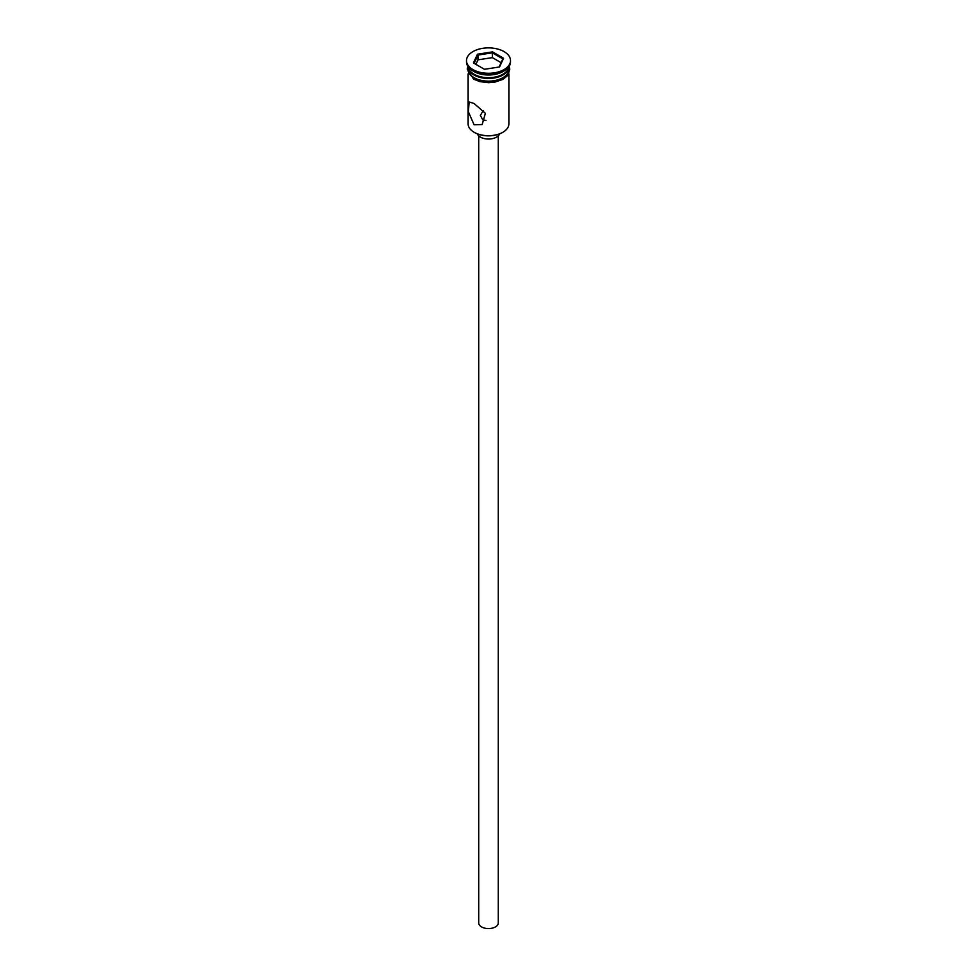 <?xml version="1.0" encoding="UTF-8"?>
<svg xmlns="http://www.w3.org/2000/svg" width="977" height="977" viewBox="0 0 977 977"><rect width="100%" height="100%" fill="white"/><g stroke="black" fill="none" stroke-linecap="round" stroke-linejoin="round"><path stroke-width="1.47" d="M502.666 132.383A19.723 11.382 180 0 1 502.447 132.518A19.723 11.382 180 0 1 474.553 132.518L474.089 132.249A20.37 11.761 0 0 0 502.911 132.249A20.37 11.761 0 0 0 508.87 123.932L508.87 73.861M483.249 110.572L480.354 115.384L482.736 119.805L485.972 120.513M498.282 135.84L498.282 922.935A9.782 5.642 180 0 1 492.237 928.15A9.782 5.642 180 0 1 481.588 926.929A9.782 5.642 180 0 1 478.718 922.935L478.718 135.84M499.65 133.861A11.406 6.583 180 0 1 491.712 138.771A11.406 6.583 180 0 1 480.428 137.11A11.406 6.583 180 0 1 477.35 133.861M474.089 103.501L469.131 101.962L468.374 111.769L474.089 124.8L482.174 124.543L485.374 113.332L474.089 103.501M468.191 66.802A20.37 11.761 0 0 0 474.089 74.228L474.785 74.631A19.393 11.199 0 0 0 502.215 74.631A19.393 11.199 0 0 0 502.557 74.423M474.785 74.631L474.089 74.228A20.37 11.761 0 0 0 502.911 74.228A20.37 11.761 0 0 0 508.809 66.802M466.493 60.586L466.493 61.917A22.007 12.701 0 0 0 472.941 70.906L474.089 71.565A20.37 11.761 0 0 0 502.911 71.565L504.059 70.906A22.007 12.701 0 0 0 510.507 61.917L510.507 60.586A22.007 12.701 0 0 0 504.059 51.598A22.007 12.701 0 0 0 480.086 48.85A22.007 12.701 0 0 0 466.493 60.586A22.007 12.701 0 0 0 472.941 69.575A22.007 12.701 0 0 0 496.914 72.322A22.007 12.701 0 0 0 510.507 60.586M474.089 71.565L472.941 70.906A22.007 12.701 0 0 0 504.059 70.906M474.089 77.684A20.37 11.761 0 0 0 496.292 80.236A20.37 11.761 0 0 0 508.87 69.367L508.87 66.717A20.37 11.761 0 0 1 496.292 77.574A20.37 11.761 0 0 1 474.089 75.021A20.37 11.761 0 0 1 468.13 66.717L468.13 69.367A20.37 11.761 0 0 0 474.089 77.684M474.553 132.518L474.089 132.249A20.37 11.761 0 0 1 468.13 123.932L468.13 73.861M477.46 54.211L492.542 51.879L503.582 58.254L499.54 66.961L484.458 69.294L473.418 62.919L477.46 54.211L477.985 55.054L474.138 63.346M477.985 59.841L477.985 55.054L492.347 52.831L492.347 57.619L477.985 59.841L475.897 64.348M499.088 67.034L502.862 58.901L492.347 52.831L492.542 51.879M501.103 62.675L492.347 57.619M502.862 58.901L503.582 58.254M468.13 67.877A20.541 11.858 0 0 0 473.979 77.757A20.541 11.858 0 0 0 497.537 80.016A20.541 11.858 0 0 0 508.87 67.877M502.215 74.631L502.911 74.228M509.017 66.509L509.786 69.049L507.893 75.363L502.984 79.369L494.716 82.166L488.537 82.703L479.768 81.604L473.576 79.125L467.214 69.013L467.983 66.509"/></g></svg>
